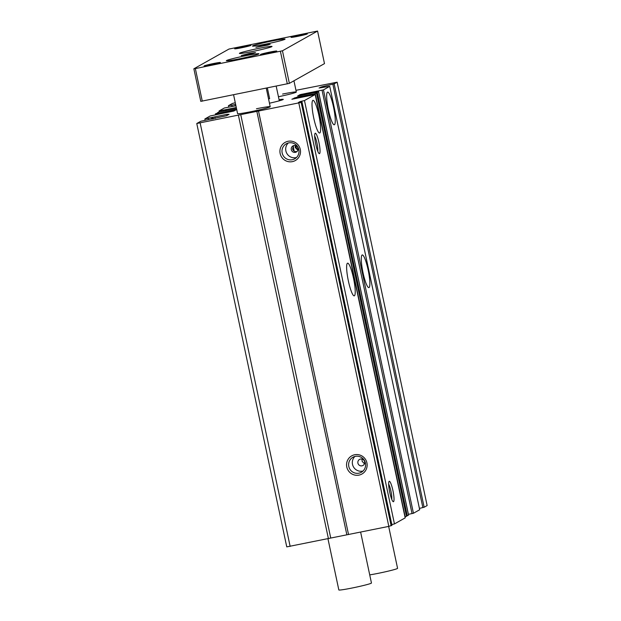 <?xml version="1.0" encoding="UTF-8"?>
<svg xmlns="http://www.w3.org/2000/svg" width="621" height="621" viewBox="0 0 621 621"><rect width="100%" height="100%" fill="white"/><g stroke="black" fill="none" stroke-linecap="round" stroke-linejoin="round"><path stroke-width="0.93" d="M233.589 94.796L237.595 113.651A16.674 0.885 -12 0 0 251.35 111.617A16.674 0.885 -12 0 0 270.205 106.719A16.674 0.885 -12 0 0 256.45 108.753M364.457 463.786L362.175 461.38L361.934 459.043M292.382 161.639A10.417 10.254 60.7 0 1 280.149 153.511A10.417 10.254 60.7 0 1 288.059 141.285A10.417 10.254 60.7 0 1 300.285 149.42A10.417 10.254 60.7 0 1 292.382 161.639M288.703 142.892A8.616 8.484 -119.3 0 0 282.539 154.264A8.616 8.484 -119.3 0 0 294.719 158.821A8.616 8.484 -119.3 0 0 288.703 142.892M359.008 475.104A10.417 10.254 60.7 0 1 346.782 466.969A10.417 10.254 60.7 0 1 354.684 454.751A10.417 10.254 60.7 0 1 366.918 462.878A10.417 10.254 60.7 0 1 359.008 475.104M355.336 456.357A8.616 8.484 -119.3 0 0 349.173 467.729A8.616 8.484 -119.3 0 0 361.344 472.278A8.616 8.484 -119.3 0 0 355.336 456.357M313.76 118.114A16.674 2.787 -101.5 0 1 312.992 100.346A16.674 2.787 -101.5 0 1 318.86 115.25A16.674 2.787 -101.5 0 1 319.629 133.018A16.674 2.787 -101.5 0 1 313.76 118.114M348.373 280.948A16.674 2.787 -101.5 0 1 347.605 263.18A16.674 2.787 -101.5 0 1 353.473 278.084A16.674 2.787 -101.5 0 1 354.242 295.852A16.674 2.787 -101.5 0 1 348.373 280.948M315.771 144.328A10.417 1.739 -101.5 0 1 315.026 133.43A10.417 1.739 -101.5 0 1 318.953 142.535A10.417 1.739 -101.5 0 1 319.116 153.558A10.417 1.739 -101.5 0 1 315.771 144.328M317.773 151.283A8.616 1.444 78.5 0 0 316.935 143.047A8.616 1.444 78.5 0 0 314.676 136.046M389.755 492.391A10.417 1.739 -101.5 0 1 389.01 481.492A10.417 1.739 -101.5 0 1 392.938 490.606A10.417 1.739 -101.5 0 1 393.101 501.621A10.417 1.739 -101.5 0 1 389.755 492.391M391.758 499.346A8.616 1.444 78.5 0 0 390.92 491.11A8.616 1.444 78.5 0 0 388.661 484.108M363.029 272.712A16.674 2.787 -101.5 0 1 362.26 254.944A16.674 2.787 -101.5 0 1 368.121 269.848A16.674 2.787 -101.5 0 1 368.897 287.616A16.674 2.787 -101.5 0 1 363.029 272.712M328.416 109.878A16.674 2.787 -101.5 0 1 327.647 92.102A16.674 2.787 -101.5 0 1 333.516 107.014A16.674 2.787 -101.5 0 1 334.284 124.782A16.674 2.787 -101.5 0 1 328.416 109.878M362.004 465.828A3.47 3.416 60.7 0 1 359.582 459.408A3.47 3.416 60.7 0 1 364.488 461.24A3.47 3.416 60.7 0 1 362.004 465.828M288.26 143.001A8.616 8.484 -119.3 0 0 296.434 157.54M354.886 456.458A8.616 8.484 -119.3 0 0 363.06 470.997M295.285 145.578L295.185 147.464L297.863 150.243M294.098 151.113A8.616 1.444 78.5 0 0 293.508 147.806A8.616 1.444 78.5 0 0 293.143 146.222M296.745 151.594C294.618 151.834 293.221 150.95 292.553 148.947L293.663 145.648M293.935 145.578A3.47 3.416 -119.3 0 0 291.451 150.166A3.47 3.416 -119.3 0 0 296.357 151.998A3.47 3.416 -119.3 0 0 293.935 145.578M296.046 145.826A3.47 3.416 -119.3 0 0 298.064 149.413M295.961 90.317L337.149 82.182L427.139 505.556L424.143 507.241L419.431 508.397M337.149 82.182L334.152 83.858L321.895 86.777L319.078 87.996L329.72 86.342L323.456 89.882L300.036 94.656L297.591 96.038L298.965 95.836L318.55 91.768L315.274 93.034L316.477 92.925L315.235 93.631L296.163 97.412L291.878 99.244L315.181 94.524L304.469 100.555L299.99 101.619L298.398 102.519L301.985 101.953L301.154 102.418L196.772 123.509L200.785 121.25L226.549 115.731L229.048 114.318L226.929 114.357L204.868 118.96L210.154 115.987L233.892 111.027L236.329 109.645L234.955 109.847L215.371 113.915L218.646 112.649L217.443 112.758L218.685 112.059L236.508 108.528M317.23 91.993L317.075 91.155L317.253 91.986M419.68 509.709L329.72 86.342L419.687 509.748L413.446 513.257L408.377 514.351M235.638 104.46L228.435 105.702L232.448 103.451L235.274 102.737M236.29 107.518L219.073 110.973L224.36 108L235.918 105.764M227.465 115.219L227.325 114.575L227.48 115.211M269.46 103.202A16.674 0.885 -12 0 0 283.277 99.376A16.674 0.885 -12 0 0 279.07 99.671M278.449 96.736A16.674 0.885 -12 0 0 296.326 92.032A16.674 0.885 -12 0 0 282.571 94.066M301.985 101.953L391.975 525.327L388.816 526.383L286.762 546.884L196.772 123.509M318.55 91.768L408.54 515.143L406.421 516.082M406.46 516.299L405.001 517.068M405.156 517.891L394.459 523.93L391.812 524.559M256.861 111.415L346.852 534.79M348.544 534.565L258.553 111.182M388.816 526.383L298.817 103.001M391.145 525.793L301.154 102.418M300.122 102.24L299.99 101.619M394.459 523.93L304.469 100.555M314.467 94.609L314.304 93.864M405.226 517.006L315.235 93.631M228.691 106.905L228.435 105.702M232.037 106.214L231.827 105.244M219.275 111.904L219.073 110.973M221.945 111.361L221.782 110.6M215.541 114.706L215.371 113.915M216.209 114.582L216.054 113.829M205.116 120.156L204.868 118.96M208.462 119.465L208.252 118.495M290.154 546.426L200.164 123.043M328.408 538.648L238.417 115.273M330.745 538.065L240.754 114.683M360.63 532.104L371.451 583.018A16.674 0.885 168 0 1 352.596 587.916A16.674 0.885 168 0 1 338.833 589.95L327.95 538.749M269.887 52.071A8.337 0.442 -12 0 0 260.471 54.539A8.337 0.442 -12 0 0 267.333 53.507A8.337 0.442 -12 0 0 276.756 51.085A8.337 0.442 -12 0 0 269.887 52.071M244.092 46.334A8.337 0.442 -12 0 0 234.676 48.803A8.337 0.442 -12 0 0 241.538 47.77A8.337 0.442 -12 0 0 250.962 45.341A8.337 0.442 -12 0 0 244.092 46.334M213.508 63.528A8.337 0.442 -12 0 0 204.099 65.997A8.337 0.442 -12 0 0 210.961 64.957A8.337 0.442 -12 0 0 220.377 62.535A8.337 0.442 -12 0 0 213.508 63.528M300.463 34.885A8.337 0.442 -12 0 0 291.055 37.353A8.337 0.442 -12 0 0 297.917 36.313A8.337 0.442 -12 0 0 307.341 33.891A8.337 0.442 -12 0 0 300.463 34.885M271.323 41.149A16.674 0.885 -12 0 0 252.468 46.047A16.674 0.885 -12 0 0 266.223 44.013A16.674 0.885 -12 0 0 285.078 39.115A16.674 0.885 -12 0 0 271.323 41.149M245.202 55.828A16.674 0.885 -12 0 0 226.347 60.726A16.674 0.885 -12 0 0 240.102 58.692A16.674 0.885 -12 0 0 258.957 53.794A16.674 0.885 -12 0 0 245.202 55.828M258.258 48.485A16.674 0.885 -12 0 0 239.403 53.383A16.674 0.885 -12 0 0 253.166 51.357A16.674 0.885 -12 0 0 272.021 46.451A16.674 0.885 -12 0 0 258.258 48.485M264.158 45.178L255.906 47.32L267.705 45.116L270.174 44.285L264.158 45.178M249.502 53.414L241.251 55.556L253.05 53.352L255.518 52.521L249.502 53.414M317.564 31.05L324.488 63.614L289.37 83.361L200.785 101.355L193.861 68.791L228.978 49.051L317.564 31.05L282.446 50.79L195.351 68.589L202.275 101.153M287.321 83.874L280.397 51.31M289.37 83.361L282.446 50.79M195.351 68.589L193.861 68.791M369.72 574.883A16.674 0.885 -12 0 0 378.717 573.23A16.674 0.885 -12 0 0 397.572 568.331L388.661 526.414M267.356 87.934L269.638 98.669A12.505 0.66 168 0 1 268.551 98.918M268.544 98.894L269.638 98.669M334.152 83.858L424.143 507.241M315.181 94.524L405.179 517.898L315.173 94.532M294.494 98.801L294.3 97.885M296.163 97.412L296.38 98.421M310.849 95.347L310.663 94.47M311.346 94.408L311.517 95.207L311.315 94.392M312.852 94.935L312.697 94.19M406.46 516.315L316.469 92.94M407.073 515.911L317.083 92.537M407.314 515.834L317.315 92.459M300.23 95.58L300.036 94.656M301.899 94.19L302.109 95.199M316.578 92.118L316.392 91.24M408.416 514.343L318.426 90.969M412.041 513.606L322.051 90.231M413.446 513.257L323.456 89.882M320.746 87.794L320.607 87.142M321.895 86.777L322.066 87.577M422.862 507.598L332.864 84.223M235.328 105.888L235.049 104.592M223.583 111.151L223.397 110.274M225.47 110.771L225.26 109.808M226.191 109.568L226.409 110.577M217.847 114.373L217.66 113.496M219.733 113.992L219.524 113.03M220.463 112.797L220.672 113.798M235.064 110.367L234.955 109.847M211.753 119.139L211.474 117.843M212.692 118.945L212.405 117.61M213.306 118.821L212.98 117.284M214.85 116.818L215.192 118.44M227.146 115.397L226.929 114.357M406.468 516.307L316.477 92.925M270.205 106.719L266.262 88.159M296.326 92.032L293.943 80.792M279.31 100.812L276.19 86.14"/></g></svg>
